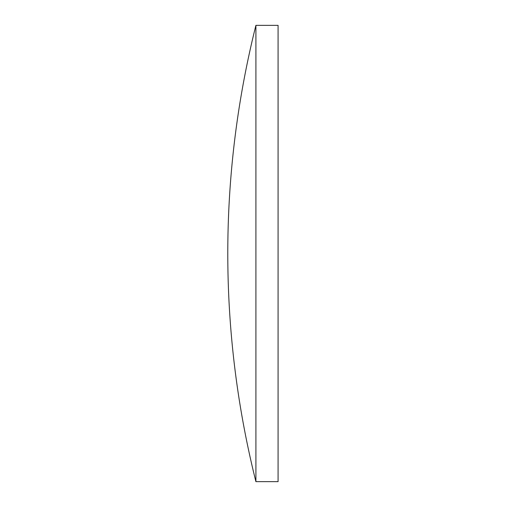 <?xml version="1.0" encoding="UTF-8"?>
<svg xmlns="http://www.w3.org/2000/svg" width="507" height="507" viewBox="0 0 507 507"><rect width="100%" height="100%" fill="white"/><g stroke="black" fill="none" stroke-linecap="round" stroke-linejoin="round"><path stroke-width="0.76" d="M255.908 253.5L255.908 25.35A939.547 939.547 0 0 0 255.908 481.65L255.908 253.5M255.908 481.65L278.083 481.65L278.083 25.35L255.908 25.35"/></g></svg>
